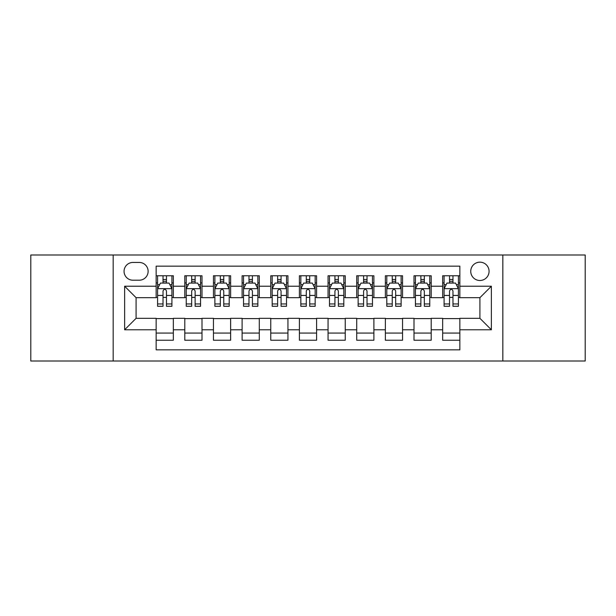 <?xml version="1.0" encoding="UTF-8"?>
<svg xmlns="http://www.w3.org/2000/svg" width="616" height="616" viewBox="0 0 616 616"><rect width="100%" height="100%" fill="white"/><g stroke="black" fill="none" stroke-linecap="round" stroke-linejoin="round"><path stroke-width="0.92" d="M479.91 262.162A9.171 9.171 0 0 0 470.74 271.325A9.171 9.171 0 0 0 479.91 280.496A9.171 9.171 0 0 0 489.073 271.325A9.171 9.171 0 0 0 479.91 262.162M502.825 361.007L585.2 361.007L585.2 254.993L502.825 254.993L502.825 361.007L113.175 361.007L113.175 254.993L30.8 254.993L30.8 361.007L113.175 361.007M459.852 275.768L442.658 275.768L442.658 286.224L431.2 286.224L431.2 297.682L442.658 297.682L442.658 286.224M431.2 286.224L431.2 275.768L414.006 275.768L414.006 286.224L402.548 286.224L402.548 297.682L414.006 297.682L414.006 286.224M402.548 286.224L402.548 275.768L385.362 275.768L385.362 286.224L373.897 286.224L373.897 297.682L385.362 297.682L385.362 286.224M373.897 286.224L373.897 275.768L356.71 275.768L356.71 286.224L345.245 286.224L345.245 297.682L356.71 297.682L356.71 286.224M345.245 286.224L345.245 275.768L328.059 275.768L328.059 286.224L316.593 286.224L316.593 297.682L328.059 297.682L328.059 286.224M316.593 286.224L316.593 275.768L299.407 275.768L299.407 286.224L287.942 286.224L287.942 297.682L299.407 297.682L299.407 286.224M287.942 286.224L287.942 275.768L270.755 275.768L270.755 286.224L259.29 286.224L259.29 297.682L270.755 297.682L270.755 286.224M259.29 286.224L259.29 275.768L242.103 275.768L242.103 286.224L230.638 286.224L230.638 297.682L242.103 297.682L242.103 286.224M230.638 286.224L230.638 275.768L213.452 275.768L213.452 286.224L201.994 286.224L201.994 297.682L213.452 297.682L213.452 286.224M201.994 286.224L201.994 275.768L184.8 275.768L184.8 297.682L173.342 297.682L173.342 275.768L156.148 275.768M156.148 340.232L173.342 340.232L173.342 318.318L184.8 318.318L184.8 340.232L201.994 340.232L201.994 318.318L213.452 318.318L213.452 329.776L201.994 329.776M213.452 329.776L213.452 340.232L230.638 340.232L230.638 318.318L242.103 318.318L242.103 329.776L230.638 329.776M242.103 329.776L242.103 340.232L259.29 340.232L259.29 318.318L270.755 318.318L270.755 329.776L259.29 329.776M270.755 329.776L270.755 340.232L287.942 340.232L287.942 318.318L299.407 318.318L299.407 329.776L287.942 329.776M299.407 329.776L299.407 340.232L316.593 340.232L316.593 318.318L328.059 318.318L328.059 329.776L316.593 329.776M328.059 329.776L328.059 340.232L345.245 340.232L345.245 318.318L356.71 318.318L356.71 329.776L345.245 329.776M356.71 329.776L356.71 340.232L373.897 340.232L373.897 318.318L385.362 318.318L385.362 329.776L373.897 329.776M385.362 329.776L385.362 340.232L402.548 340.232L402.548 318.318L414.006 318.318L414.006 329.776L402.548 329.776M414.006 329.776L414.006 340.232L431.2 340.232L431.2 318.318L442.658 318.318L442.658 329.776L431.2 329.776M132.941 280.211L139.247 280.211A8.878 8.878 0 0 0 148.125 271.325A8.878 8.878 0 0 0 139.247 262.447L132.941 262.447A8.878 8.878 0 0 0 124.062 271.325A8.878 8.878 0 0 0 132.941 280.211M502.825 254.993L113.175 254.993M459.852 286.224L459.852 266.166L156.148 266.166L156.148 297.682L136.09 297.682L136.09 318.318L156.148 318.318L156.148 349.834L459.852 349.834L459.852 318.318L479.91 318.318L479.91 297.682L459.852 297.682L459.852 286.224L491.368 286.224L491.368 329.776L459.852 329.776M156.148 329.776L124.632 329.776L124.632 286.224L156.148 286.224M442.658 329.776L442.658 340.232L459.852 340.232M156.148 282.929L157.581 282.929M163.024 282.929L166.466 282.929M171.91 282.929L173.342 282.929M156.148 297.397L157.581 297.397M163.024 297.397L166.466 297.397M171.91 297.397L173.342 297.397M156.148 318.603L173.342 318.603M156.148 333.071L173.342 333.071M184.8 297.397L186.232 297.397M191.676 297.397L195.118 297.397M200.562 297.397L201.994 297.397M184.8 282.929L186.232 282.929M191.676 282.929L195.118 282.929M200.562 282.929L201.994 282.929M184.8 318.603L201.994 318.603M184.8 333.071L201.994 333.071M213.452 318.603L230.638 318.603M213.452 333.071L230.638 333.071M213.452 282.929L214.884 282.929M220.328 282.929L223.762 282.929M229.206 282.929L230.638 282.929M213.452 297.397L214.884 297.397M220.328 297.397L223.762 297.397M229.206 297.397L230.638 297.397M242.103 318.603L259.29 318.603M242.103 333.071L259.29 333.071M242.103 282.929L243.536 282.929M248.98 282.929L252.414 282.929M257.858 282.929L259.29 282.929M242.103 297.397L243.536 297.397M248.98 297.397L252.414 297.397M257.858 297.397L259.29 297.397M270.755 318.603L287.942 318.603M270.755 333.071L287.942 333.071M270.755 282.929L272.187 282.929M277.631 282.929L281.065 282.929M286.509 282.929L287.942 282.929M270.755 297.397L272.187 297.397M277.631 297.397L281.065 297.397M286.509 297.397L287.942 297.397M299.407 318.603L316.593 318.603M299.407 333.071L316.593 333.071M299.407 282.929L300.839 282.929M306.283 282.929L309.717 282.929M315.161 282.929L316.593 282.929M299.407 297.397L300.839 297.397M306.283 297.397L309.717 297.397M315.161 297.397L316.593 297.397M328.059 318.603L345.245 318.603M328.059 333.071L345.245 333.071M328.059 282.929L329.491 282.929M334.935 282.929L338.369 282.929M343.813 282.929L345.245 282.929M328.059 297.397L329.491 297.397M334.935 297.397L338.369 297.397M343.813 297.397L345.245 297.397M356.71 318.603L373.897 318.603M356.71 333.071L373.897 333.071M356.71 282.929L358.142 282.929M363.586 282.929L367.02 282.929M372.464 282.929L373.897 282.929M356.71 297.397L358.142 297.397M363.586 297.397L367.02 297.397M372.464 297.397L373.897 297.397M385.362 318.603L402.548 318.603M385.362 333.071L402.548 333.071M385.362 282.929L386.794 282.929M392.238 282.929L395.672 282.929M401.116 282.929L402.548 282.929M385.362 297.397L386.794 297.397M392.238 297.397L395.672 297.397M401.116 297.397L402.548 297.397M414.006 318.603L431.2 318.603M414.006 333.071L431.2 333.071M414.006 282.929L415.438 282.929M420.882 282.929L424.324 282.929M429.768 282.929L431.2 282.929M414.006 297.397L415.438 297.397M420.882 297.397L424.324 297.397M429.768 297.397L431.2 297.397M442.658 318.603L459.852 318.603M442.658 333.071L459.852 333.071M442.658 282.929L444.09 282.929M449.534 282.929L452.976 282.929M458.42 282.929L459.852 282.929M442.658 297.397L444.09 297.397M449.534 297.397L452.976 297.397M458.42 297.397L459.852 297.397M136.09 297.682L124.632 286.224M136.09 318.318L124.632 329.776M491.368 286.224L479.91 297.682M491.368 329.776L479.91 318.318M166.466 279.495L163.024 279.495M171.91 303.942L166.466 303.942L166.466 306.283L171.91 306.283L171.91 288.804L169.038 283.075L160.445 283.075L157.581 288.804L157.581 306.283L163.024 306.283L163.024 303.942L157.581 303.942M157.581 288.804L157.581 275.768M171.91 288.804L171.91 275.768M163.024 283.075L163.024 275.768M166.466 275.768L166.466 283.075M166.466 303.942L166.466 290.952C165.319 288.742 164.172 288.742 163.024 290.952L163.024 303.942M195.118 279.495L191.676 279.495M200.562 303.942L195.118 303.942L195.118 306.283L200.562 306.283L200.562 288.804L197.69 283.075L189.097 283.075L186.232 288.804L186.232 306.283L191.676 306.283L191.676 303.942L186.232 303.942M186.232 288.804L186.232 275.768M200.562 288.804L200.562 275.768M191.676 283.075L191.676 275.768M195.118 275.768L195.118 283.075M195.118 303.942L195.118 290.952C193.971 288.742 192.823 288.742 191.676 290.952L191.676 303.942M223.762 279.495L220.328 279.495M229.206 303.942L223.762 303.942L223.762 306.283L229.206 306.283L229.206 288.804L226.341 283.075L217.748 283.075L214.884 288.804L214.884 306.283L220.328 306.283L220.328 303.942L214.884 303.942M214.884 288.804L214.884 275.768M229.206 288.804L229.206 275.768M220.328 283.075L220.328 275.768M223.762 275.768L223.762 283.075M223.762 303.942L223.762 290.952C222.622 288.742 221.475 288.742 220.328 290.952L220.328 303.942M252.414 279.495L248.98 279.495M257.858 303.942L252.414 303.942L252.414 306.283L257.858 306.283L257.858 288.804L254.993 283.075L246.4 283.075L243.536 288.804L243.536 306.283L248.98 306.283L248.98 303.942L243.536 303.942M243.536 288.804L243.536 275.768M257.858 288.804L257.858 275.768M248.98 283.075L248.98 275.768M252.414 275.768L252.414 283.075M252.414 303.942L252.414 290.952C251.274 288.742 250.127 288.742 248.98 290.952L248.98 303.942M281.065 279.495L277.631 279.495M286.509 303.942L281.065 303.942L281.065 306.283L286.509 306.283L286.509 288.804L283.645 283.075L275.052 283.075L272.187 288.804L272.187 306.283L277.631 306.283L277.631 303.942L272.187 303.942M272.187 288.804L272.187 275.768M286.509 288.804L286.509 275.768M277.631 283.075L277.631 275.768M281.065 275.768L281.065 283.075M281.065 303.942L281.065 290.952C279.926 288.742 278.779 288.742 277.631 290.952L277.631 303.942M309.717 279.495L306.283 279.495M315.161 303.942L309.717 303.942L309.717 306.283L315.161 306.283L315.161 288.804L312.297 283.075L303.703 283.075L300.839 288.804L300.839 306.283L306.283 306.283L306.283 303.942L300.839 303.942M300.839 288.804L300.839 275.768M315.161 288.804L315.161 275.768M306.283 283.075L306.283 275.768M309.717 275.768L309.717 283.075M309.717 303.942L309.717 290.952C308.577 288.742 307.43 288.742 306.283 290.952L306.283 303.942M338.369 279.495L334.935 279.495M343.813 303.942L338.369 303.942L338.369 306.283L343.813 306.283L343.813 288.804L340.948 283.075L332.355 283.075L329.491 288.804L329.491 306.283L334.935 306.283L334.935 303.942L329.491 303.942M329.491 288.804L329.491 275.768M343.813 288.804L343.813 275.768M334.935 283.075L334.935 275.768M338.369 275.768L338.369 283.075M338.369 303.942L338.369 290.952C337.229 288.742 336.082 288.742 334.935 290.952L334.935 303.942M367.02 279.495L363.586 279.495M372.464 303.942L367.02 303.942L367.02 306.283L372.464 306.283L372.464 288.804L369.6 283.075L361.007 283.075L358.142 288.804L358.142 306.283L363.586 306.283L363.586 303.942L358.142 303.942M358.142 288.804L358.142 275.768M372.464 288.804L372.464 275.768M363.586 283.075L363.586 275.768M367.02 275.768L367.02 283.075M367.02 303.942L367.02 290.952C365.873 288.742 364.734 288.742 363.586 290.952L363.586 303.942M395.672 279.495L392.238 279.495M401.116 303.942L395.672 303.942L395.672 306.283L401.116 306.283L401.116 288.804L398.252 283.075L389.659 283.075L386.794 288.804L386.794 306.283L392.238 306.283L392.238 303.942L386.794 303.942M386.794 288.804L386.794 275.768M401.116 288.804L401.116 275.768M392.238 283.075L392.238 275.768M395.672 275.768L395.672 283.075M395.672 303.942L395.672 290.952C394.525 288.742 393.385 288.742 392.238 290.952L392.238 303.942M424.324 279.495L420.882 279.495M429.768 303.942L424.324 303.942L424.324 306.283L429.768 306.283L429.768 288.804L426.903 283.075L418.31 283.075L415.438 288.804L415.438 306.283L420.882 306.283L420.882 303.942L415.438 303.942M415.438 288.804L415.438 275.768M429.768 288.804L429.768 275.768M420.882 283.075L420.882 275.768M424.324 275.768L424.324 283.075M424.324 303.942L424.324 290.952C423.177 288.742 422.037 288.742 420.882 290.952L420.882 303.942M452.976 279.495L449.534 279.495M458.42 303.942L452.976 303.942L452.976 306.283L458.42 306.283L458.42 288.804L455.555 283.075L446.962 283.075L444.09 288.804L444.09 306.283L449.534 306.283L449.534 303.942L444.09 303.942M444.09 288.804L444.09 275.768M458.42 288.804L458.42 275.768M449.534 283.075L449.534 275.768M452.976 275.768L452.976 283.075M452.976 303.942L452.976 290.952C451.828 288.742 450.681 288.742 449.534 290.952L449.534 303.942M184.8 329.776L173.342 329.776M184.8 286.224L173.342 286.224M171.833 288.658L157.65 288.658M157.581 284.654L159.66 284.654M169.831 284.654L171.91 284.654M163.024 295.441L157.581 295.441M171.91 295.441L166.466 295.441M166.466 281.312L163.024 281.312M200.485 288.658L186.302 288.658M186.232 284.654L188.311 284.654M198.483 284.654L200.562 284.654M191.676 295.441L186.232 295.441M200.562 295.441L195.118 295.441M195.118 281.312L191.676 281.312M229.137 288.658L214.953 288.658M214.884 284.654L216.963 284.654M227.135 284.654L229.206 284.654M220.328 295.441L214.884 295.441M229.206 295.441L223.762 295.441M223.762 281.312L220.328 281.312M257.788 288.658L243.605 288.658M243.536 284.654L245.615 284.654M255.786 284.654L257.858 284.654M248.98 295.441L243.536 295.441M257.858 295.441L252.414 295.441M252.414 281.312L248.98 281.312M286.44 288.658L272.257 288.658M272.187 284.654L274.266 284.654M284.438 284.654L286.509 284.654M277.631 295.441L272.187 295.441M286.509 295.441L281.065 295.441M281.065 281.312L277.631 281.312M315.092 288.658L300.908 288.658M300.839 284.654L302.91 284.654M313.09 284.654L315.161 284.654M306.283 295.441L300.839 295.441M315.161 295.441L309.717 295.441M309.717 281.312L306.283 281.312M343.743 288.658L329.56 288.658M329.491 284.654L331.562 284.654M341.734 284.654L343.813 284.654M334.935 295.441L329.491 295.441M343.813 295.441L338.369 295.441M338.369 281.312L334.935 281.312M372.395 288.658L358.212 288.658M358.142 284.654L360.214 284.654M370.385 284.654L372.464 284.654M363.586 295.441L358.142 295.441M372.464 295.441L367.02 295.441M367.02 281.312L363.586 281.312M401.047 288.658L386.863 288.658M386.794 284.654L388.865 284.654M399.037 284.654L401.116 284.654M392.238 295.441L386.794 295.441M401.116 295.441L395.672 295.441M395.672 281.312L392.238 281.312M429.698 288.658L415.515 288.658M415.438 284.654L417.517 284.654M427.689 284.654L429.768 284.654M420.882 295.441L415.438 295.441M429.768 295.441L424.324 295.441M424.324 281.312L420.882 281.312M458.35 288.658L444.167 288.658M444.09 284.654L446.169 284.654M456.341 284.654L458.42 284.654M449.534 295.441L444.09 295.441M458.42 295.441L452.976 295.441M452.976 281.312L449.534 281.312"/></g></svg>
